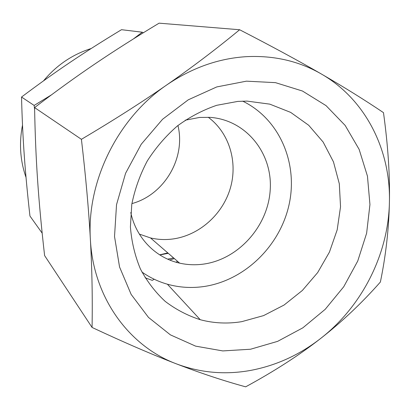 <?xml version="1.0" encoding="UTF-8"?>
<svg xmlns="http://www.w3.org/2000/svg" width="410" height="410" viewBox="0 0 410 410"><rect width="100%" height="100%" fill="white"/><g stroke="black" fill="none" stroke-linecap="round" stroke-linejoin="round"><path stroke-width="0.61" d="M389.418 202.104C388.859 228.867 385.851 255.512 380.383 282.034C361.784 303.087 341.853 321.911 320.584 338.516C362.025 306.357 388.49 254.159 389.418 202.104C390.761 150.157 365.674 99.43 321.363 74C298.844 61.034 273.736 55.263 246.036 56.677C218.212 58.492 191.793 67.911 166.778 84.926C117.562 118.346 86.536 181.548 90.385 239.558C88.75 209.848 85.757 176.433 81.416 139.318C113.324 120.417 141.778 102.29 166.778 84.926C191.839 67.537 216.126 49.144 239.64 29.745C271.604 46.212 298.844 60.962 321.363 74C344.005 87.099 364.715 99.978 383.483 112.642C388.019 145.591 389.997 175.408 389.418 202.104M320.584 338.516C299.377 355.111 274.403 371.214 245.657 386.835C223.788 380.854 200.746 373.213 176.525 363.911C200.562 372.874 225.346 375.027 250.869 370.368C276.294 365.489 299.536 354.875 320.584 338.516M176.525 363.911C152.423 354.67 124.271 342.514 92.065 327.441C92.599 298.644 92.04 269.349 90.385 239.558C93.326 297.875 129.273 346.327 176.525 363.911M239.64 29.745L159.095 23.165C135.182 37.561 113.79 51.158 94.92 63.96C76.055 76.706 55.944 91.251 34.584 107.589L81.416 139.318M34.584 107.589C35.065 133.906 36.075 158.26 37.628 180.661C39.15 203.099 41.471 228.073 44.608 255.584L92.065 327.441M250.541 349.233L277.626 341.356L302.857 327.821L325.197 309.33L343.744 286.739L357.751 261.011L366.627 233.228L369.943 204.544L367.457 176.172L359.134 149.378L345.174 125.45L326.032 105.616L302.457 91.025L275.479 82.646L246.415 81.165L216.787 86.92L188.277 99.809L162.575 119.259L141.24 144.233L125.583 173.281L116.527 204.672L114.523 236.534L119.561 267.018L131.164 294.441L148.482 317.407L170.396 334.862L195.616 346.137L222.779 350.924L250.541 349.233M237.831 101.403L216.757 105.298C202.842 110.049 189.712 116.937 177.361 125.967C165.722 136.094 155.692 147.764 147.272 160.971C139.969 174.824 134.803 189.307 131.774 204.416L130.406 226.976C131.6 241.828 134.941 255.83 140.42 268.981C147.021 281.393 155.287 292.202 165.225 301.406C175.926 309.529 187.595 315.633 200.244 319.708C213.794 323.311 227.617 323.967 241.705 321.665L263.579 315.608L284.068 305.04L302.339 290.48L317.668 272.578L329.44 252.088L337.184 229.846L340.536 206.758L339.311 183.777L333.473 161.883L323.157 142.07L308.709 125.281L290.675 112.391L269.8 104.145L247.035 101.101L237.831 101.403M167.675 259.156L173.589 257.921M141.916 272.02C149.752 277.539 158.234 281.603 167.377 284.207C179.416 287.569 191.701 288.322 204.231 286.482C244.862 280.373 280.086 245.856 289.101 204.513C298.224 163.231 279.599 119.018 242.653 101.137M168.279 253.318L159.813 254.938M130.78 212.539C136.161 238.174 155.867 257.957 179.611 263.133C187.498 264.901 195.498 265.219 203.626 264.091C238.733 259.228 268.227 225.925 270.231 189.604C272.614 153.304 246.19 119.889 210.063 117.362L199.649 117.434L185.217 120.197M208.239 117.26C229.41 132.907 238.077 162.365 230.22 188.59C222.379 214.835 198.881 235.586 172.513 239.025C165.071 239.978 157.737 239.609 150.516 237.933L139.354 234.1M159.649 254.835L167.818 252.919M169.73 260.032L174.342 258.572M131.907 203.596C164.292 194.852 185.971 158.081 177.94 125.511M154.237 279.251L152.274 280.368L145.14 277.801M175.895 262.174L177.725 261.498M42.174 233.162L29.95 216.029C27.46 194.007 25.574 173.942 24.292 155.831C22.991 137.75 22.073 118.152 21.53 97.042L34.143 105.437L51.373 94.92M91.163 48.529C72.38 54.479 56.493 65.257 43.516 80.862M22.514 125.101C18.983 143.167 20.151 160.602 26.02 177.402M133.434 38.909L142.239 32.2L143.341 32.759M34.624 109.716L34.143 105.437M142.239 32.2L121.498 29.694C102.438 41.215 85.306 52.101 70.1 62.351C54.894 72.565 38.704 84.132 21.53 97.042M167.377 284.207L200.244 319.708M150.516 237.933L179.611 263.133"/></g></svg>
